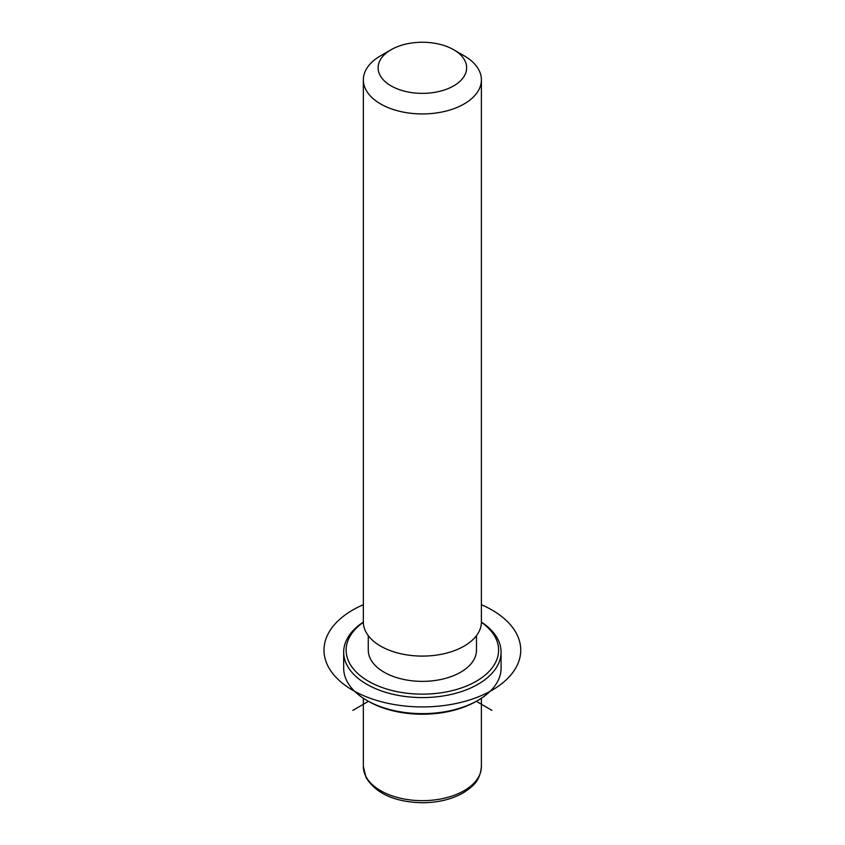<?xml version="1.0" encoding="UTF-8"?>
<svg xmlns="http://www.w3.org/2000/svg" width="845" height="845" viewBox="0 0 845 845"><rect width="100%" height="100%" fill="white"/><g stroke="black" fill="none" stroke-linecap="round" stroke-linejoin="round"><path stroke-width="1.27" d="M476.485 635.641L476.485 650.132A54.101 31.233 180 0 1 430.073 681.049A54.101 31.233 180 0 1 370.459 658.92A54.101 31.233 180 0 1 368.272 650.132L368.272 635.641M453.68 49.739L464.116 55.759A59.023 34.075 180 0 1 479.009 70.262A59.023 34.075 180 0 1 481.396 79.852L481.396 622.015A59.023 34.075 180 0 1 430.77 655.752A59.023 34.075 180 0 1 365.737 631.616A59.023 34.075 180 0 1 363.35 622.015L363.35 79.852A59.023 34.075 180 0 1 380.641 55.759L391.077 49.739A44.267 25.561 180 0 1 453.68 49.739A44.267 25.561 180 0 1 464.856 60.608A44.267 25.561 180 0 1 434.837 92.327A44.267 25.561 180 0 1 379.901 75.004A44.267 25.561 180 0 1 391.077 49.739M481.396 79.852A59.023 34.075 180 0 1 430.77 113.589A59.023 34.075 180 0 1 365.737 89.454A59.023 34.075 180 0 1 363.35 79.852M491.938 710.37L476.284 701.329A76.24 44.014 180 0 1 368.462 701.329L352.819 710.37M481.396 622.089A78.701 45.44 180 0 1 497.895 639.348A78.701 45.44 180 0 1 501.074 652.139L501.074 668.205A78.701 45.44 180 0 1 478.027 700.325A78.701 45.44 180 0 1 366.73 700.325A78.701 45.44 180 0 1 346.862 680.996A78.701 45.44 180 0 1 343.683 668.205L343.683 652.139A78.701 45.44 180 0 1 363.35 622.089M481.396 622.269A76.24 44.014 180 0 1 495.529 637.743A76.24 44.014 180 0 1 443.836 692.361A76.24 44.014 180 0 1 349.217 662.522A76.24 44.014 180 0 1 363.35 622.269M501.074 652.139A78.701 45.44 180 0 1 433.57 697.114A78.701 45.44 180 0 1 346.862 664.93A78.701 45.44 180 0 1 343.683 652.139M363.35 604.693A98.369 56.795 0 0 0 352.819 690.291A98.369 56.795 0 0 0 491.938 690.291A98.369 56.795 0 0 0 491.938 609.974A98.369 56.795 0 0 0 481.396 604.693M481.396 698.255L481.396 766.595A59.023 34.075 180 0 1 430.77 800.321A59.023 34.075 180 0 1 365.737 776.185A59.023 34.075 180 0 1 363.35 766.595L363.35 698.255M481.396 766.595C479.939 781.53 472.777 786.368 463.916 792.462C452.36 799.169 438.587 802.602 422.595 802.75C395.08 802.148 376.236 793.772 366.075 777.622L363.35 766.595M476.284 701.329L478.027 700.325M368.462 701.329L366.73 700.325"/></g></svg>
